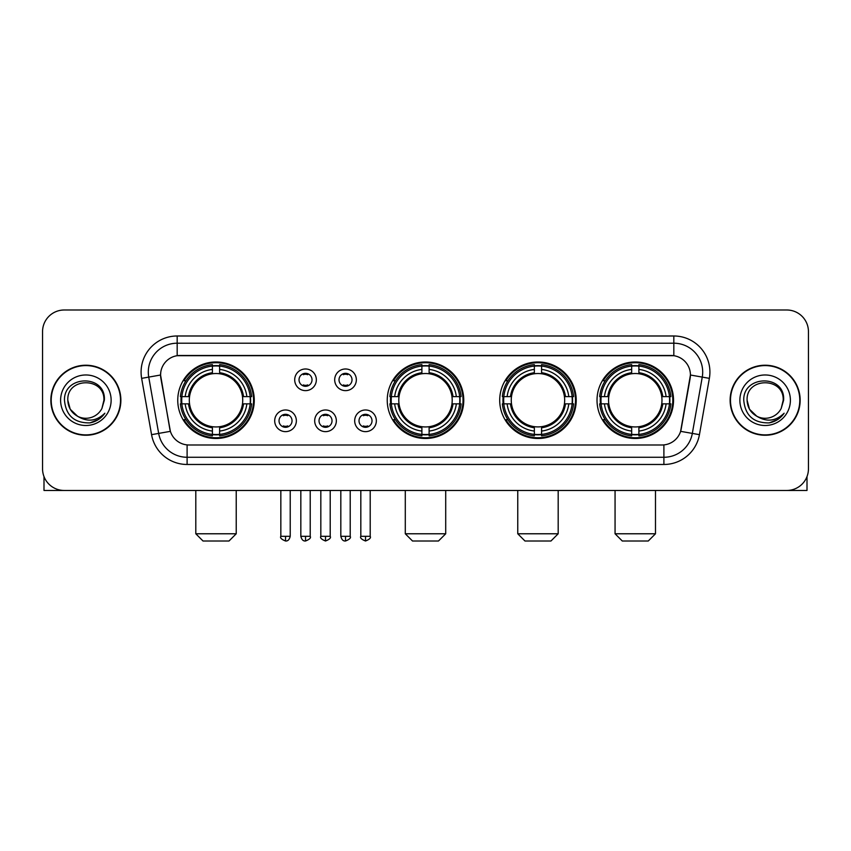 <?xml version="1.0" encoding="UTF-8"?>
<svg xmlns="http://www.w3.org/2000/svg" width="851" height="851" viewBox="0 0 851 851"><rect width="100%" height="100%" fill="white"/><g stroke="black" fill="none" stroke-linecap="round" stroke-linejoin="round"><path stroke-width="1.28" d="M387.237 400.236A38.263 38.263 0 0 0 425.5 438.488A38.263 38.263 0 0 0 463.763 400.236A38.263 38.263 0 0 0 425.5 361.973A38.263 38.263 0 0 0 387.237 400.236M499.707 400.236A38.263 38.263 0 0 0 537.97 438.488A38.263 38.263 0 0 0 576.223 400.236A38.263 38.263 0 0 0 537.97 361.973A38.263 38.263 0 0 0 499.707 400.236M597.019 400.236A38.263 38.263 0 0 0 635.272 438.488A38.263 38.263 0 0 0 673.535 400.236A38.263 38.263 0 0 0 635.272 361.973A38.263 38.263 0 0 0 597.019 400.236M177.753 400.236A38.263 38.263 0 0 0 216.016 438.488A38.263 38.263 0 0 0 254.268 400.236A38.263 38.263 0 0 0 216.016 361.973A38.263 38.263 0 0 0 177.753 400.236M296.361 420.809A10.829 10.829 0 0 1 285.532 431.638A10.829 10.829 0 0 1 274.703 420.809A10.829 10.829 0 0 1 285.532 409.98A10.829 10.829 0 0 1 296.361 420.809M279.032 420.809A6.5 6.5 0 0 0 285.532 427.308A6.5 6.5 0 0 0 292.031 420.809A6.5 6.5 0 0 0 285.532 414.309A6.5 6.5 0 0 0 279.032 420.809M336.347 420.809A10.829 10.829 0 0 1 325.518 431.638A10.829 10.829 0 0 1 314.689 420.809A10.829 10.829 0 0 1 325.518 409.98A10.829 10.829 0 0 1 336.347 420.809M319.029 420.809A6.5 6.5 0 0 0 325.518 427.308A6.5 6.5 0 0 0 332.018 420.809A6.5 6.5 0 0 0 325.518 414.309A6.5 6.5 0 0 0 319.029 420.809M376.344 420.809A10.829 10.829 0 0 1 365.515 431.638A10.829 10.829 0 0 1 354.686 420.809A10.829 10.829 0 0 1 365.515 409.98A10.829 10.829 0 0 1 376.344 420.809M359.016 420.809A6.5 6.5 0 0 0 365.515 427.308A6.5 6.5 0 0 0 372.015 420.809A6.5 6.5 0 0 0 365.515 414.309A6.5 6.5 0 0 0 359.016 420.809M316.349 379.801A10.829 10.829 0 0 1 305.53 390.63A10.829 10.829 0 0 1 294.701 379.801A10.829 10.829 0 0 1 305.53 368.983A10.829 10.829 0 0 1 316.349 379.801M299.031 379.801A6.5 6.5 0 0 0 305.53 386.301A6.5 6.5 0 0 0 312.019 379.801A6.5 6.5 0 0 0 305.53 373.312A6.5 6.5 0 0 0 299.031 379.801M356.346 379.801A10.829 10.829 0 0 1 345.517 390.63A10.829 10.829 0 0 1 334.688 379.801A10.829 10.829 0 0 1 345.517 368.983A10.829 10.829 0 0 1 356.346 379.801M339.017 379.801A6.5 6.5 0 0 0 345.517 386.301A6.5 6.5 0 0 0 352.016 379.801A6.5 6.5 0 0 0 345.517 373.312A6.5 6.5 0 0 0 339.017 379.801M151.563 434.659L141.638 378.355A36.093 36.093 0 0 1 177.178 335.985L673.822 335.985A36.093 36.093 0 0 1 709.362 378.355L699.437 434.659A36.093 36.093 0 0 1 663.897 464.476L187.103 464.476A36.093 36.093 0 0 1 151.563 434.659L170.381 431.34L160.871 378.355A19.488 19.488 0 0 1 180.061 355.484L670.939 355.484A19.488 19.488 0 0 1 690.129 378.355L681.215 428.883A19.488 19.488 0 0 1 662.025 444.988L188.975 444.988A19.488 19.488 0 0 1 169.785 428.883L160.573 375.014L148.744 377.099A28.87 28.87 0 0 1 177.178 343.208L673.822 343.208A28.87 28.87 0 0 1 702.256 377.099L692.331 433.404A28.87 28.87 0 0 1 663.897 457.264L187.103 457.264A28.87 28.87 0 0 1 158.669 433.404L148.744 377.099A28.87 28.87 0 0 1 148.308 372.078M181.189 403.842A35.008 35.008 0 0 1 181.189 396.63M600.455 403.842A35.008 35.008 0 0 1 600.455 396.63M503.143 403.842A35.008 35.008 0 0 1 503.143 396.63M390.673 403.842A35.008 35.008 0 0 1 390.673 396.63M50.847 400.236A35.008 35.008 0 0 0 85.866 435.244A35.008 35.008 0 0 0 120.874 400.236A35.008 35.008 0 0 0 85.866 365.228A35.008 35.008 0 0 0 50.847 400.236M730.126 400.236A35.008 35.008 0 0 0 765.134 435.244A35.008 35.008 0 0 0 800.153 400.236A35.008 35.008 0 0 0 765.134 365.228A35.008 35.008 0 0 0 730.126 400.236M177.178 335.985L177.178 355.697L673.822 355.697L673.822 335.985M160.573 374.972L160.786 372.078M662.025 444.988L188.975 444.988M709.362 378.355L690.427 375.014L680.619 431.34L699.437 434.659M681.215 428.883L681.098 429.5M169.902 429.5L169.785 428.883M808.45 331.656A21.658 21.658 0 0 0 786.792 309.998L64.208 309.998A21.658 21.658 0 0 0 42.55 331.656L42.55 468.816A21.658 21.658 0 0 0 64.208 490.463L786.792 490.463A21.658 21.658 0 0 0 808.45 468.816L808.45 331.656L808.45 468.816M42.55 331.656L42.55 468.816M786.792 309.998L64.208 309.998M64.208 490.463L786.792 490.463M120.512 400.236A34.646 34.646 0 0 0 85.866 365.59A34.646 34.646 0 0 0 51.209 400.236A34.646 34.646 0 0 0 85.866 434.882A34.646 34.646 0 0 0 120.512 400.236M77.622 416.288L70.229 409.257L67.814 400.236C66.708 376.95 105.013 376.95 103.907 400.236L101.929 408.448L104.343 400.236C106.13 374.174 63.687 374.812 64.474 400.236C65.91 415.586 74.377 423.138 89.866 422.894C96.163 421.681 101.163 418.458 104.854 413.224C96.525 421.224 87.493 422.266 77.76 416.362A18.052 18.052 0 0 0 101.929 408.448L103.907 400.481M77.76 416.362C71.452 412.884 68.133 407.501 67.814 400.236M60.602 400.236A25.264 25.264 0 0 0 85.866 425.5A25.264 25.264 0 0 0 111.13 400.236A25.264 25.264 0 0 0 85.866 374.972A25.264 25.264 0 0 0 60.602 400.236M104.801 413.299L98.408 419.522M98.259 419.617L89.972 422.873M43.997 476.592L43.997 490.463L127.735 490.463M799.791 400.236A34.646 34.646 0 0 0 765.134 365.59A34.646 34.646 0 0 0 730.488 400.236A34.646 34.646 0 0 0 765.134 434.882A34.646 34.646 0 0 0 799.791 400.236M756.794 416.235L749.508 409.257L747.093 400.236C745.987 376.95 784.292 376.95 783.186 400.236L781.207 408.448L783.622 400.236C785.409 374.174 742.955 374.812 743.753 400.236C745.189 415.586 753.656 423.138 769.134 422.894C775.442 421.681 780.441 418.458 784.133 413.224C775.804 421.224 766.772 422.266 757.039 416.362L757.018 416.352A18.052 18.052 0 0 0 781.207 408.448L783.186 400.481M757.039 416.362C750.731 412.884 747.412 407.501 747.093 400.236M739.87 400.236A25.264 25.264 0 0 0 765.134 425.5A25.264 25.264 0 0 0 790.398 400.236A25.264 25.264 0 0 0 765.134 374.972A25.264 25.264 0 0 0 739.87 400.236M784.079 413.299L777.676 419.522M777.527 419.617L769.251 422.873M229.004 541.002L203.017 541.002L195.804 533.779L236.227 533.779L229.004 541.002M242.482 403.842A26.711 26.711 0 0 0 219.622 373.77L219.622 373.77A26.711 26.711 0 0 0 189.55 403.842A26.711 26.711 0 0 0 242.482 403.842L243.546 403.842L242.482 403.842A26.711 26.711 0 0 1 219.622 426.702L219.622 431.063A31.04 31.04 0 0 0 246.843 403.842L251.641 403.842A35.806 35.806 0 0 1 219.622 435.861L219.622 434.404A34.359 34.359 0 0 0 250.183 403.842M181.912 403.842A34.285 34.285 0 0 1 181.912 396.63M219.622 366.132A34.285 34.285 0 0 0 212.41 366.132M250.109 396.63A34.285 34.285 0 0 1 250.109 403.842M251.641 396.63A35.806 35.806 0 0 0 219.622 364.611L219.622 366.068A34.359 34.359 0 0 1 250.183 396.63L251.641 396.63M180.391 403.842A35.806 35.806 0 0 0 212.41 435.861L212.41 434.404A34.359 34.359 0 0 1 181.848 403.842L180.391 403.842M250.183 396.63L246.843 396.63A31.04 31.04 0 0 0 219.622 369.408L219.622 366.068M219.622 434.404L219.622 431.063M181.848 403.842L185.188 403.842A31.04 31.04 0 0 0 212.41 431.063L212.41 434.404M219.622 369.408L219.622 372.706A27.764 27.764 0 0 1 243.546 396.63L246.843 396.63M246.843 403.842L243.546 403.842A27.764 27.764 0 0 1 219.622 427.766M212.41 431.063L212.41 426.702A26.711 26.711 0 0 1 189.55 403.842L185.188 403.842M242.482 396.63L243.546 396.63M219.622 434.329A34.285 34.285 0 0 1 212.41 434.329M212.41 364.611A35.806 35.806 0 0 0 180.391 396.63L181.848 396.63A34.359 34.359 0 0 1 212.41 366.068L212.41 364.611M212.41 366.068L212.41 369.408A31.04 31.04 0 0 0 185.188 396.63L181.848 396.63M212.41 373.727L212.41 369.408M185.188 396.63L188.486 396.63A27.764 27.764 0 0 1 212.41 372.706M212.41 426.702L212.41 427.766A27.764 27.764 0 0 1 188.486 403.842M185.975 380.748L183.933 380.748A37.54 37.54 0 0 1 253.555 400.236A37.54 37.54 0 0 1 183.933 419.724L185.975 419.724M438.488 541.002L412.512 541.002L405.289 533.779L445.711 533.779L438.488 541.002M451.966 403.842A26.711 26.711 0 0 0 429.106 373.77L429.106 373.77A26.711 26.711 0 0 0 399.034 403.842A26.711 26.711 0 0 0 451.966 403.842L453.03 403.842L451.966 403.842A26.711 26.711 0 0 1 429.106 426.702L429.106 431.063A31.04 31.04 0 0 0 456.327 403.842L461.125 403.842A35.806 35.806 0 0 1 429.106 435.861L429.106 434.404A34.359 34.359 0 0 0 459.668 403.842M391.407 403.842A34.285 34.285 0 0 1 391.407 396.63M429.106 366.132A34.285 34.285 0 0 0 421.894 366.132M459.593 396.63A34.285 34.285 0 0 1 459.593 403.842M461.125 396.63A35.806 35.806 0 0 0 429.106 364.611L429.106 366.068A34.359 34.359 0 0 1 459.668 396.63L461.125 396.63M389.875 403.842A35.806 35.806 0 0 0 421.894 435.861L421.894 434.404A34.359 34.359 0 0 1 391.332 403.842L389.875 403.842M459.668 396.63L456.327 396.63A31.04 31.04 0 0 0 429.106 369.408L429.106 366.068M429.106 434.404L429.106 431.063M391.332 403.842L394.673 403.842A31.04 31.04 0 0 0 421.894 431.063L421.894 434.404M429.106 369.408L429.106 372.706A27.764 27.764 0 0 1 453.03 396.63L456.327 396.63M456.327 403.842L453.03 403.842A27.764 27.764 0 0 1 429.106 427.766M421.894 431.063L421.894 426.702A26.711 26.711 0 0 1 399.034 403.842L394.673 403.842M451.966 396.63L453.03 396.63M429.106 434.329A34.285 34.285 0 0 1 421.894 434.329M421.894 364.611A35.806 35.806 0 0 0 389.875 396.63L391.332 396.63A34.359 34.359 0 0 1 421.894 366.068L421.894 364.611M421.894 366.068L421.894 369.408A31.04 31.04 0 0 0 394.673 396.63L391.332 396.63M421.894 373.727L421.894 369.408M394.673 396.63L397.97 396.63A27.764 27.764 0 0 1 421.894 372.706M421.894 426.702L421.894 427.766A27.764 27.764 0 0 1 397.97 403.842M395.47 380.748L393.417 380.748A37.54 37.54 0 0 1 463.04 400.236A37.54 37.54 0 0 1 393.417 419.724L395.47 419.724M550.959 541.002L524.971 541.002L517.759 533.779L558.182 533.779L550.959 541.002M564.426 403.842A26.711 26.711 0 0 0 541.576 373.77L541.576 373.77A26.711 26.711 0 0 0 511.504 403.842A26.711 26.711 0 0 0 564.426 403.842L565.5 403.842L564.426 403.842A26.711 26.711 0 0 1 541.576 426.702L541.576 431.063A31.04 31.04 0 0 0 568.798 403.842L573.585 403.842A35.806 35.806 0 0 1 541.576 435.861L541.576 434.404A34.359 34.359 0 0 0 572.138 403.842M503.866 403.842A34.285 34.285 0 0 1 503.866 396.63M541.576 366.132A34.285 34.285 0 0 0 534.354 366.132M572.063 396.63A34.285 34.285 0 0 1 572.063 403.842M573.585 396.63A35.806 35.806 0 0 0 541.576 364.611L541.576 366.068A34.359 34.359 0 0 1 572.138 396.63L573.585 396.63M502.345 403.842A35.806 35.806 0 0 0 534.354 435.861L534.354 434.404A34.359 34.359 0 0 1 503.792 403.842L502.345 403.842M572.138 396.63L568.798 396.63A31.04 31.04 0 0 0 541.576 369.408L541.576 366.068M541.576 434.404L541.576 431.063M503.792 403.842L507.132 403.842A31.04 31.04 0 0 0 534.354 431.063L534.354 434.404M541.576 369.408L541.576 372.706A27.764 27.764 0 0 1 565.5 396.63L568.798 396.63M568.798 403.842L565.5 403.842A27.764 27.764 0 0 1 541.576 427.766M534.354 431.063L534.354 426.702A26.711 26.711 0 0 1 511.504 403.842L507.132 403.842M564.426 396.63L565.5 396.63M541.576 434.329A34.285 34.285 0 0 1 534.354 434.329M534.354 364.611A35.806 35.806 0 0 0 502.345 396.63L503.792 396.63A34.359 34.359 0 0 1 534.354 366.068L534.354 364.611M534.354 366.068L534.354 369.408A31.04 31.04 0 0 0 507.132 396.63L503.792 396.63M534.354 373.727L534.354 369.408M507.132 396.63L510.44 396.63A27.764 27.764 0 0 1 534.354 372.706M534.354 426.702L534.354 427.766A27.764 27.764 0 0 1 510.44 403.842M507.93 380.748L505.888 380.748A37.54 37.54 0 0 1 575.499 400.236A37.54 37.54 0 0 1 505.888 419.724L507.93 419.724M648.271 541.002L622.283 541.002L615.06 533.779L655.483 533.779L648.271 541.002M661.738 403.842A26.711 26.711 0 0 0 638.888 373.77L638.888 373.77A26.711 26.711 0 0 0 608.805 403.842A26.711 26.711 0 0 0 661.738 403.842L662.801 403.842L661.738 403.842A26.711 26.711 0 0 1 638.888 426.702L638.888 431.063A31.04 31.04 0 0 0 666.099 403.842L670.896 403.842A35.806 35.806 0 0 1 638.888 435.861L638.888 434.404A34.359 34.359 0 0 0 669.45 403.842M601.178 403.842A34.285 34.285 0 0 1 601.178 396.63M638.888 366.132A34.285 34.285 0 0 0 631.665 366.132M669.375 396.63A34.285 34.285 0 0 1 669.375 403.842M670.896 396.63A35.806 35.806 0 0 0 638.888 364.611L638.888 366.068A34.359 34.359 0 0 1 669.45 396.63L670.896 396.63M599.657 403.842A35.806 35.806 0 0 0 631.665 435.861L631.665 434.404A34.359 34.359 0 0 1 601.104 403.842L599.657 403.842M669.45 396.63L666.099 396.63A31.04 31.04 0 0 0 638.888 369.408L638.888 366.068M638.888 434.404L638.888 431.063M601.104 403.842L604.444 403.842A31.04 31.04 0 0 0 631.665 431.063L631.665 434.404M638.888 369.408L638.888 372.706A27.764 27.764 0 0 1 662.801 396.63L666.099 396.63M666.099 403.842L662.801 403.842A27.764 27.764 0 0 1 638.888 427.766M631.665 431.063L631.665 426.702A26.711 26.711 0 0 1 608.805 403.842L604.444 403.842M661.738 396.63L662.801 396.63M638.888 434.329A34.285 34.285 0 0 1 631.665 434.329M631.665 364.611A35.806 35.806 0 0 0 599.657 396.63L601.104 396.63A34.359 34.359 0 0 1 631.665 366.068L631.665 364.611M631.665 366.068L631.665 369.408A31.04 31.04 0 0 0 604.444 396.63L601.104 396.63M631.665 373.727L631.665 369.408M604.444 396.63L607.742 396.63A27.764 27.764 0 0 1 631.665 372.706M631.665 426.702L631.665 427.766A27.764 27.764 0 0 1 607.742 403.842M605.242 380.748L603.189 380.748A37.54 37.54 0 0 1 672.811 400.236A37.54 37.54 0 0 1 603.189 419.724L605.242 419.724M303.36 385.928L303.36 384.907A5.542 5.542 0 0 0 307.69 384.907L307.69 385.928M307.69 373.685L307.69 374.706A5.542 5.542 0 0 0 303.36 374.706L303.36 373.685M343.347 385.928L343.347 384.907A5.542 5.542 0 0 0 347.687 384.907L347.687 385.928M347.687 373.685L347.687 374.706A5.542 5.542 0 0 0 343.347 374.706L343.347 373.685M283.362 426.936L283.362 425.904A5.542 5.542 0 0 0 287.691 425.904L287.691 426.936M287.691 414.682L287.691 415.714A5.542 5.542 0 0 0 283.362 415.714L283.362 414.682M323.359 426.936L323.359 425.904A5.542 5.542 0 0 0 327.688 425.904L327.688 426.936M327.688 414.682L327.688 415.714A5.542 5.542 0 0 0 323.359 415.714L323.359 414.682M363.345 426.936L363.345 425.904A5.542 5.542 0 0 0 367.675 425.904L367.675 426.936M367.675 414.682L367.675 415.714A5.542 5.542 0 0 0 363.345 415.714L363.345 414.682M807.003 476.592L807.003 490.463L723.265 490.463M663.897 444.903L663.897 464.476M187.103 464.476L187.103 444.903M141.638 378.355L148.744 377.099M212.41 434.659A34.614 34.614 0 0 0 219.622 434.659M250.439 403.842A34.614 34.614 0 0 0 250.439 396.63M219.622 365.813A34.614 34.614 0 0 0 212.41 365.813M421.894 434.659A34.614 34.614 0 0 0 429.106 434.659M459.923 403.842A34.614 34.614 0 0 0 459.923 396.63M429.106 365.813A34.614 34.614 0 0 0 421.894 365.813M534.354 434.659A34.614 34.614 0 0 0 541.576 434.659M572.393 403.842A34.614 34.614 0 0 0 572.393 396.63M541.576 365.813A34.614 34.614 0 0 0 534.354 365.813M631.665 434.659A34.614 34.614 0 0 0 638.888 434.659M669.694 403.842A34.614 34.614 0 0 0 669.694 396.63M638.888 365.813A34.614 34.614 0 0 0 631.665 365.813M305.53 536.311L300.829 536.311C301.648 539.651 303.222 541.215 305.53 541.002L305.53 536.311L310.221 536.311L310.221 490.463M345.517 536.311L340.825 536.311C341.645 539.651 343.208 541.215 345.517 541.002L345.517 536.311L350.208 536.311L350.208 490.463M285.532 536.311L280.841 536.311C279.883 537.811 281.447 539.374 285.532 541.002L285.532 536.311L290.223 536.311L290.223 490.463M325.518 536.311L320.827 536.311C319.88 537.811 321.444 539.374 325.518 541.002L325.518 536.311L330.209 536.311L330.209 490.463M365.515 536.311L360.824 536.311C359.867 537.811 361.43 539.374 365.515 541.002L365.515 536.311L370.206 536.311L370.206 490.463M236.227 490.463L236.227 533.779M195.804 490.463L195.804 533.779M445.711 490.463L445.711 533.779M405.289 490.463L405.289 533.779M558.182 490.463L558.182 533.779M517.759 490.463L517.759 533.779M655.483 490.463L655.483 533.779M615.06 490.463L615.06 533.779M300.829 536.311L300.829 490.463M310.221 536.311C311.168 537.811 309.604 539.374 305.53 541.002M340.825 536.311L340.825 490.463M350.208 536.311C351.165 537.811 349.601 539.374 345.517 541.002M280.841 536.311L280.841 490.463M290.223 536.311C289.404 539.651 287.84 541.215 285.532 541.002M320.827 536.311L320.827 490.463M330.209 536.311C331.167 537.811 329.603 539.374 325.518 541.002M360.824 536.311L360.824 490.463M370.206 536.311C371.153 537.811 369.589 539.374 365.515 541.002"/></g></svg>
